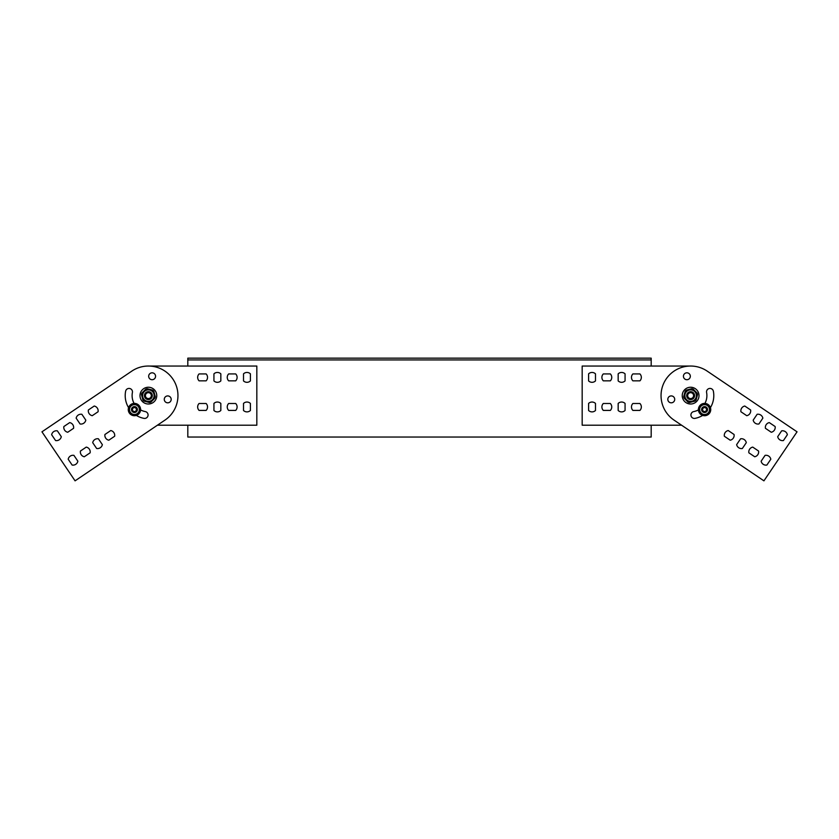 <?xml version="1.0" encoding="UTF-8"?>
<svg xmlns="http://www.w3.org/2000/svg" width="839" height="839" viewBox="0 0 839 839"><rect width="100%" height="100%" fill="white"/><g stroke="black" fill="none" stroke-linecap="round" stroke-linejoin="round"><path stroke-width="1.26" d="M41.95 431.823L131.817 371.111A29.575 29.575 0 0 1 172.886 379.06A29.575 29.575 0 0 1 164.926 420.129L75.07 480.841L41.95 431.823L131.817 371.111M88.378 409.977L94.22 406.034A4.929 4.929 0 0 1 98.079 411.75L92.248 415.693A4.929 4.929 0 0 1 88.378 409.977L94.22 406.034A4.929 4.929 0 0 1 98.079 411.75L92.248 415.693M63.869 426.537L69.71 422.594A4.929 4.929 0 0 1 73.57 428.31L67.739 432.253A4.929 4.929 0 0 1 63.869 426.537L69.71 422.594A4.929 4.929 0 0 1 73.57 428.31L67.739 432.253M76.15 418.158A4.929 4.929 0 0 1 81.865 414.298L85.809 420.129A4.929 4.929 0 0 1 80.083 423.989L76.15 418.158A4.929 4.929 0 0 1 81.865 414.298L85.809 420.129A4.929 4.929 0 0 1 80.083 423.989L76.15 418.158M55.573 440.548L51.64 434.717A4.929 4.929 0 0 1 57.356 430.847L61.299 436.689A4.929 4.929 0 0 1 55.573 440.548L51.64 434.717A4.929 4.929 0 0 1 57.356 430.847L61.299 436.689M104.938 434.487L110.769 430.543A4.929 4.929 0 0 1 114.639 436.259L108.797 440.202A4.929 4.929 0 0 1 104.938 434.487L110.769 430.543A4.929 4.929 0 0 1 114.639 436.259L108.797 440.202M80.429 451.046L86.26 447.103A4.929 4.929 0 0 1 90.13 452.819L84.288 456.762A4.929 4.929 0 0 1 80.429 451.046L86.26 447.103A4.929 4.929 0 0 1 90.13 452.819L84.288 456.762M96.642 448.498L92.699 442.667A4.929 4.929 0 0 1 98.425 438.807L102.358 444.639A4.929 4.929 0 0 1 96.642 448.498L92.699 442.667A4.929 4.929 0 0 1 98.425 438.807L102.358 444.639M73.916 455.357L77.859 461.198A4.929 4.929 0 0 1 72.133 465.058L68.19 459.227A4.929 4.929 0 0 1 73.916 455.357L77.859 461.198A4.929 4.929 0 0 1 72.133 465.058L68.19 459.227M165.797 396.511A3.45 3.45 0 0 1 170.988 398.242A3.45 3.45 0 0 1 167.978 402.814A3.45 3.45 0 0 1 165.797 396.511A3.45 3.45 0 0 1 171.177 399.123A3.45 3.45 0 0 1 166.216 402.468A3.45 3.45 0 0 1 165.797 396.511M128.577 407.649A23.167 23.167 0 0 1 125.63 391.215A3.45 3.45 0 0 1 129.667 388.488A3.45 3.45 0 0 1 132.405 392.526A16.266 16.266 0 0 0 134.093 403.412M140.585 409.904A16.266 16.266 0 0 0 145.283 411.592A3.45 3.45 0 0 1 148.01 415.641A3.45 3.45 0 0 1 143.972 418.367A23.167 23.167 0 0 1 136.338 415.42M150.191 373.407A3.45 3.45 0 0 1 155.561 376.019A3.45 3.45 0 0 1 150.611 379.364A3.45 3.45 0 0 1 150.191 373.407M797.05 431.823L707.183 371.111A29.575 29.575 0 0 0 666.114 379.06A29.575 29.575 0 0 0 674.074 420.129L763.93 480.841L797.05 431.823L707.183 371.111M710.423 407.649A23.167 23.167 0 0 0 713.37 391.215A3.45 3.45 0 0 0 709.333 388.488A3.45 3.45 0 0 0 706.595 392.526A16.266 16.266 0 0 1 704.907 403.412M698.415 409.904A16.266 16.266 0 0 1 693.717 411.592A3.45 3.45 0 0 0 690.99 415.641A3.45 3.45 0 0 0 695.028 418.367A23.167 23.167 0 0 0 702.663 415.42M746.752 415.693A4.929 4.929 0 0 0 750.622 409.977L744.78 406.034A4.929 4.929 0 0 0 740.921 411.75L746.752 415.693A4.929 4.929 0 0 0 750.622 409.977L744.78 406.034A4.929 4.929 0 0 0 740.921 411.75L746.752 415.693M765.43 428.31L771.261 432.253A4.929 4.929 0 0 0 775.131 426.537L769.29 422.594A4.929 4.929 0 0 0 765.43 428.31L771.261 432.253A4.929 4.929 0 0 0 775.131 426.537L769.29 422.594M762.85 418.158A4.929 4.929 0 0 0 757.135 414.298L753.191 420.129A4.929 4.929 0 0 0 758.917 423.989L762.85 418.158L758.917 423.989A4.929 4.929 0 0 1 753.191 420.129L757.135 414.298M783.427 440.548L787.36 434.717A4.929 4.929 0 0 0 781.644 430.847L777.701 436.689A4.929 4.929 0 0 0 783.427 440.548L787.36 434.717A4.929 4.929 0 0 0 781.644 430.847L777.701 436.689M730.203 440.202A4.929 4.929 0 0 0 734.062 434.487L728.231 430.543A4.929 4.929 0 0 0 724.361 436.259L730.203 440.202A4.929 4.929 0 0 0 734.062 434.487L728.231 430.543A4.929 4.929 0 0 0 724.361 436.259L730.203 440.202M754.712 456.762A4.929 4.929 0 0 0 758.571 451.046L752.74 447.103A4.929 4.929 0 0 0 748.87 452.819L754.712 456.762L748.87 452.819M746.301 442.667A4.929 4.929 0 0 0 740.575 438.807L736.642 444.639A4.929 4.929 0 0 0 742.358 448.498L746.301 442.667L742.358 448.498A4.929 4.929 0 0 1 736.642 444.639L740.575 438.807M766.867 465.058L770.81 459.227A4.929 4.929 0 0 0 765.084 455.357L761.141 461.198A4.929 4.929 0 0 0 766.867 465.058L770.81 459.227A4.929 4.929 0 0 0 765.084 455.357L761.141 461.198M688.809 373.407A3.45 3.45 0 0 0 683.439 376.019A3.45 3.45 0 0 0 688.389 379.364A3.45 3.45 0 0 0 688.809 373.407M673.203 396.511A3.45 3.45 0 0 0 667.823 399.123A3.45 3.45 0 0 0 672.784 402.468A3.45 3.45 0 0 0 673.203 396.511M752.74 447.103L758.571 451.046M681.572 425.205L651.19 425.205L651.19 437.035L187.81 437.035L187.81 425.205L157.428 425.205L256.828 425.205L256.828 366.045L148.377 366.045L187.81 366.045L187.81 358.159L651.19 358.159L651.19 366.045L690.623 366.045L582.172 366.045L582.172 425.205L681.572 425.205M699.81 406.443L704.896 403.884L709.658 407.009L709.49 409.852A4.929 4.929 0 0 0 702.358 405.164A4.929 4.929 0 0 0 699.653 409.285L699.81 406.443M709.322 412.694L709.49 409.852A4.929 4.929 0 0 1 706.784 413.973L704.246 415.253L699.485 412.127L699.653 409.285A4.929 4.929 0 0 0 706.784 413.973L709.322 412.694M706.511 411.802A2.957 2.957 0 0 1 701.666 410.135A2.957 2.957 0 0 1 705.536 406.768A2.957 2.957 0 0 1 706.511 411.802M705.861 411.058A1.972 1.972 0 0 1 702.631 409.946A1.972 1.972 0 0 1 705.211 407.702A1.972 1.972 0 0 1 705.861 411.058M698.74 411.55A6.167 6.167 0 0 0 709.207 413.627A6.167 6.167 0 0 0 705.767 403.517A6.167 6.167 0 0 0 698.74 411.55M694.514 396.312A3.943 3.943 0 0 1 688.085 398.64A3.943 3.943 0 0 1 689.28 391.918A3.943 3.943 0 0 1 694.514 396.312M693.538 396.144A2.957 2.957 0 0 1 688.725 397.885A2.957 2.957 0 0 1 689.616 392.841A2.957 2.957 0 0 1 693.538 396.144M688.253 403.664A8.38 8.38 0 0 0 698.772 393.659A8.38 8.38 0 0 0 684.855 389.548A8.38 8.38 0 0 0 688.253 403.664M691.042 401.378A5.768 5.768 0 0 0 696.339 394.791A5.768 5.768 0 0 0 689.48 389.967A5.768 5.768 0 0 0 685.044 397.078A5.768 5.768 0 0 0 691.766 401.273A5.768 5.768 0 0 0 696.339 394.791M690.214 389.873A5.768 5.768 0 0 0 685.044 397.078M683.701 396.627L685.201 391.205A6.995 6.995 0 0 1 686.292 390.125L691.745 388.709A6.995 6.995 0 0 1 693.213 389.118L697.167 393.134A6.995 6.995 0 0 1 697.555 394.613L696.055 400.046A6.995 6.995 0 0 1 694.965 401.115L689.511 402.531A6.995 6.995 0 0 1 688.032 402.122L684.089 398.116A6.995 6.995 0 0 1 683.701 396.627M588.59 403.444A4.929 4.929 0 0 1 595.491 403.444L595.491 410.481A4.929 4.929 0 0 1 588.59 410.481L588.59 403.444M618.165 403.444A4.929 4.929 0 0 1 625.065 403.444L625.065 410.481A4.929 4.929 0 0 1 618.165 410.481L618.165 403.444M603.304 410.407A4.929 4.929 0 0 1 603.304 403.507L610.341 403.507A4.929 4.929 0 0 1 610.341 410.407L603.304 410.407M632.879 410.407A4.929 4.929 0 0 1 632.879 403.507L639.926 403.507A4.929 4.929 0 0 1 639.926 410.407L632.879 410.407M588.59 373.858A4.929 4.929 0 0 1 595.491 373.858L595.491 380.906A4.929 4.929 0 0 1 588.59 380.906L588.59 373.858M618.165 373.858A4.929 4.929 0 0 1 625.065 373.858L625.065 380.906A4.929 4.929 0 0 1 618.165 380.906L618.165 373.858M603.304 380.833A4.929 4.929 0 0 1 603.304 373.932L610.341 373.932A4.929 4.929 0 0 1 610.341 380.833L603.304 380.833M632.879 380.833A4.929 4.929 0 0 1 632.879 373.932L639.926 373.932A4.929 4.929 0 0 1 639.926 380.833L632.879 380.833M152.708 390.125A6.995 6.995 0 0 1 153.799 391.205L155.299 396.627A6.995 6.995 0 0 1 154.911 398.116L150.968 402.122A6.995 6.995 0 0 1 149.489 402.531L144.035 401.115A6.995 6.995 0 0 1 142.945 400.046L141.445 394.613A6.995 6.995 0 0 1 141.833 393.134L145.787 389.118A6.995 6.995 0 0 1 147.255 388.709L152.708 390.125M153.957 397.078A5.768 5.768 0 0 1 144.329 399.731A5.768 5.768 0 0 1 146.835 390.062A5.768 5.768 0 0 1 153.957 397.078M150.747 403.664A8.38 8.38 0 0 1 140.228 393.659A8.38 8.38 0 0 1 154.145 389.548A8.38 8.38 0 0 1 150.747 403.664M151.282 395.106A2.957 2.957 0 0 1 147.37 398.399A2.957 2.957 0 0 1 146.468 393.365A2.957 2.957 0 0 1 151.282 395.106M152.258 394.928A3.943 3.943 0 0 1 147.035 399.333A3.943 3.943 0 0 1 145.829 392.61A3.943 3.943 0 0 1 152.258 394.928M129.342 407.009L134.104 403.884L139.19 406.443L139.347 409.285A4.929 4.929 0 0 0 131.723 405.447A4.929 4.929 0 0 0 129.51 409.852L129.342 407.009M139.515 412.127L139.347 409.285A4.929 4.929 0 0 1 137.135 413.69L134.754 415.253L129.678 412.694L129.51 409.852A4.929 4.929 0 0 0 137.135 413.69L139.515 412.127M136.369 407.334A2.957 2.957 0 0 1 135.394 412.358A2.957 2.957 0 0 1 131.524 409.002A2.957 2.957 0 0 1 136.369 407.334A2.957 2.957 0 0 0 131.775 408.257A2.957 2.957 0 0 0 133.841 412.463A2.957 2.957 0 0 0 137.386 409.39M135.729 408.079A1.972 1.972 0 0 1 135.069 411.435A1.972 1.972 0 0 1 132.499 409.191A1.972 1.972 0 0 1 135.729 408.079M140.26 411.55A6.167 6.167 0 0 1 129.793 413.627A6.167 6.167 0 0 1 133.233 403.517A6.167 6.167 0 0 1 140.26 411.55M250.41 403.444A4.929 4.929 0 0 0 243.509 403.444L243.509 410.481A4.929 4.929 0 0 0 250.41 410.481L250.41 403.444M220.835 403.444A4.929 4.929 0 0 0 213.935 403.444L213.935 410.481A4.929 4.929 0 0 0 220.835 410.481L220.835 403.444M235.696 410.407A4.929 4.929 0 0 0 235.696 403.507L228.659 403.507A4.929 4.929 0 0 0 228.659 410.407L235.696 410.407M206.121 410.407A4.929 4.929 0 0 0 206.121 403.507L199.074 403.507A4.929 4.929 0 0 0 199.074 410.407L206.121 410.407M250.41 373.858A4.929 4.929 0 0 0 243.509 373.858L243.509 380.906A4.929 4.929 0 0 0 250.41 380.906L250.41 373.858M220.835 373.858A4.929 4.929 0 0 0 213.935 373.858L213.935 380.906A4.929 4.929 0 0 0 220.835 380.906L220.835 373.858M235.696 380.833A4.929 4.929 0 0 0 235.696 373.932L228.659 373.932A4.929 4.929 0 0 0 228.659 380.833L235.696 380.833M206.121 380.833A4.929 4.929 0 0 0 206.121 373.932L199.074 373.932A4.929 4.929 0 0 0 199.074 380.833L206.121 380.833M651.19 359.931L187.81 359.931"/></g></svg>
